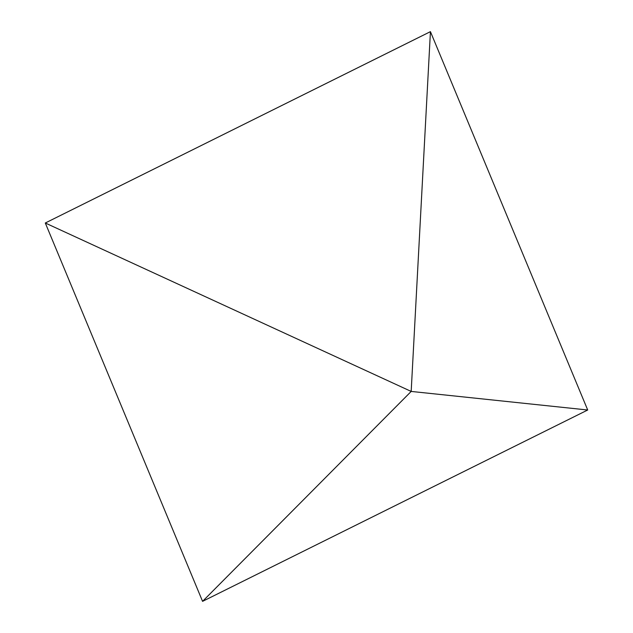 <?xml version="1.0" encoding="UTF-8"?>
<svg xmlns="http://www.w3.org/2000/svg" width="633" height="633" viewBox="0 0 633 633"><rect width="100%" height="100%" fill="white"/><g stroke="black" fill="none" stroke-linecap="round" stroke-linejoin="round"><path stroke-width="0.95" d="M45.299 222.998L430.432 31.65L587.701 410.002L202.568 601.35L45.299 222.998L411.181 391.431L587.701 410.002L430.432 31.65L411.181 391.431L430.432 31.65L45.299 222.998L202.568 601.35L587.701 410.002L411.181 391.431L202.568 601.35L411.181 391.431L45.299 222.998"/></g></svg>
